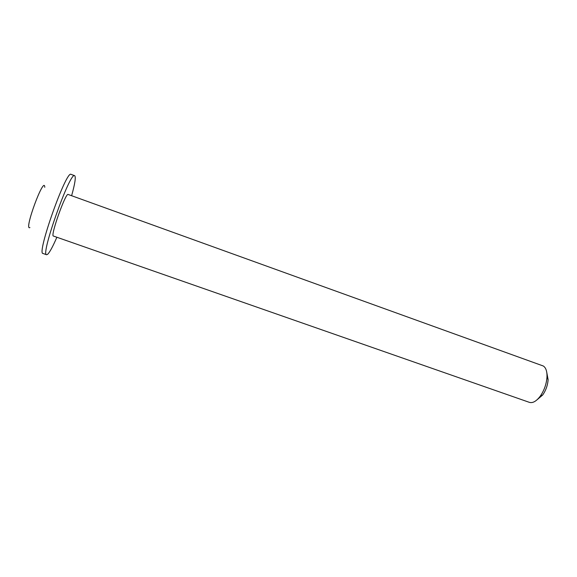 <?xml version="1.0" encoding="UTF-8"?>
<svg xmlns="http://www.w3.org/2000/svg" width="577" height="577" viewBox="0 0 577 577"><rect width="100%" height="100%" fill="white"/><g stroke="black" fill="none" stroke-linecap="round" stroke-linejoin="round"><path stroke-width="0.87" d="M543.346 366.02C545.965 367.794 547.176 371.494 546.982 377.127C546.448 384.123 544.183 390.499 540.187 396.262C536.343 401.282 532.751 403.316 529.412 402.364L53.394 236.036C50.084 236.274 65.735 192.191 68.158 194.471L543.346 366.02M537.115 399.731L542.712 394.964C545.9 390.377 547.703 385.299 548.121 379.731L546.787 372.504M56.871 237.248C52.759 246.732 49.651 252.437 47.552 254.37L46.593 254.724L43.001 253.483C36.315 254.291 66.413 169.53 71.086 174.377L74.664 175.682C76.02 176.858 75.01 183.544 71.62 195.726M46.593 254.724C40.145 255.611 70.214 170.922 74.664 175.682M29.917 227.562C23.368 231.399 44.4 174.456 44.768 187.28M548.121 379.731L546.982 377.127M542.712 394.964L540.187 396.262"/></g></svg>
